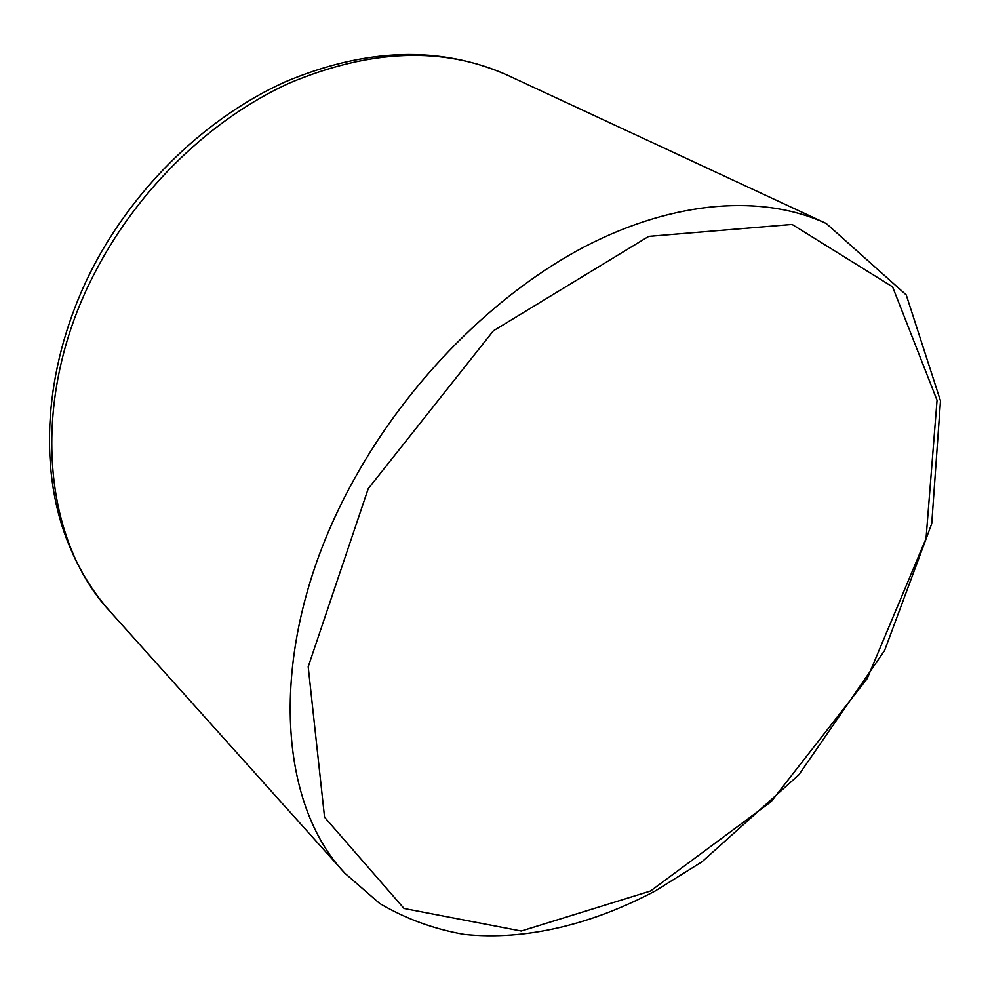 <?xml version="1.0" encoding="UTF-8"?>
<svg xmlns="http://www.w3.org/2000/svg" width="990" height="990" viewBox="0 0 990 990"><rect width="100%" height="100%" fill="white"/><g stroke="black" fill="none" stroke-linecap="round" stroke-linejoin="round"><path stroke-width="1.49" d="M96.203 270.097C29.267 395.963 41.221 538.164 110.323 611.771C88.778 587.59 72.629 558.83 61.875 525.48C37.905 448.804 48.795 352.39 93.53 266.285C136.125 185.167 207.108 117.179 284.724 82.059C366.127 47.755 440.451 45.503 507.684 75.29C443.644 46.357 370.891 48.956 289.402 83.073C211.613 118.454 139.343 187.754 96.203 270.097M353.529 480.459C268.142 634.12 272.943 797.705 344.966 873.329L379.69 903.474C405.813 918.831 433.991 929.14 464.199 934.387C525.678 940.834 592.119 924.45 655.491 890.814L701.96 861.832L798.856 774.848L884.627 650.442L931.738 523.623L940.5 400.888L906.246 294.946L826.279 223.505C763.55 194.436 675.786 199.733 585.808 246.102C496.002 292.805 408.548 380.148 353.529 480.459M368.206 488.726L308.199 666.79L324.559 817.233L404.044 908.486L521.26 931.033L650.517 891.012L771.099 801.714L867.166 678.67L926.034 538.523L937.047 400.282L892.584 286.853L792.087 224.421L648.722 236.375L493.379 330.808L368.206 488.726M110.323 611.771L344.966 873.329M507.684 75.29L826.279 223.505"/></g></svg>
